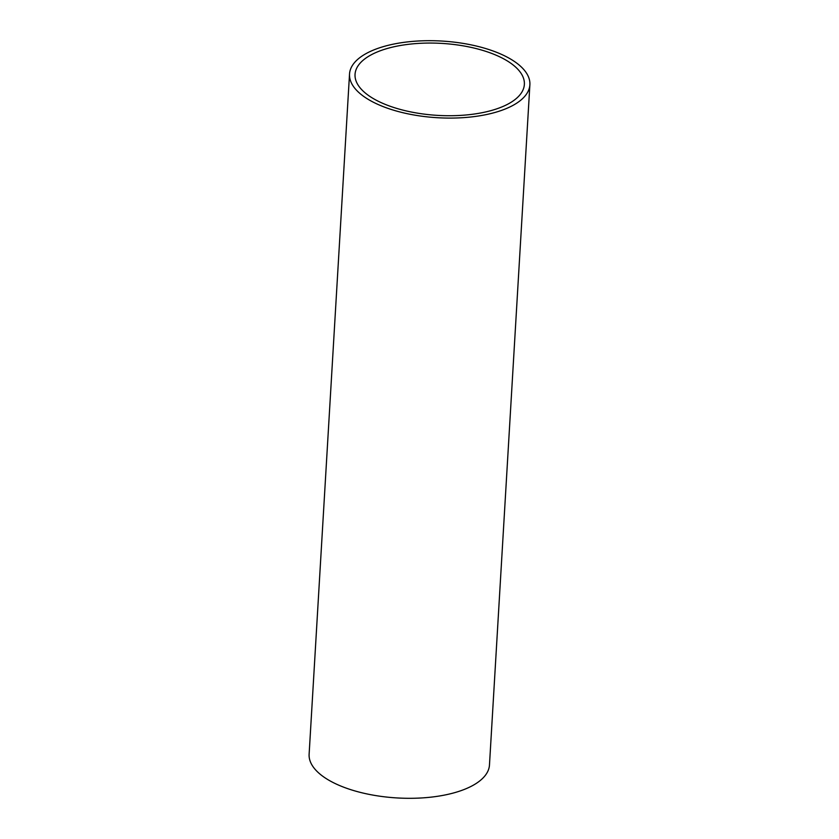 <?xml version="1.0" encoding="UTF-8"?>
<svg xmlns="http://www.w3.org/2000/svg" width="839" height="839" viewBox="0 0 839 839"><rect width="100%" height="100%" fill="white"/><g stroke="black" fill="none" stroke-linecap="round" stroke-linejoin="round"><path stroke-width="1.26" d="M504.816 55.94A90.339 38.395 -176.6 0 1 529.881 84.749A90.339 38.395 -176.6 0 1 472.294 116.831A90.339 38.395 -176.6 0 1 374.593 102.84A90.339 38.395 -176.6 0 1 349.527 74.031A90.339 38.395 -176.6 0 1 407.125 41.95A90.339 38.395 -176.6 0 1 504.816 55.94M349.527 74.031L309.119 754.251A90.339 38.395 3.4 0 0 334.184 783.06A90.339 38.395 3.4 0 0 431.875 797.05A90.339 38.395 3.4 0 0 489.473 764.969L529.881 84.749M378.578 101.404A84.812 36.046 -176.6 0 1 355.044 74.356A84.812 36.046 -176.6 0 1 409.117 44.236A84.812 36.046 -176.6 0 1 500.831 57.377A84.812 36.046 -176.6 0 1 524.365 84.424A84.812 36.046 -176.6 0 1 470.301 114.544A84.812 36.046 -176.6 0 1 378.578 101.404"/></g></svg>

